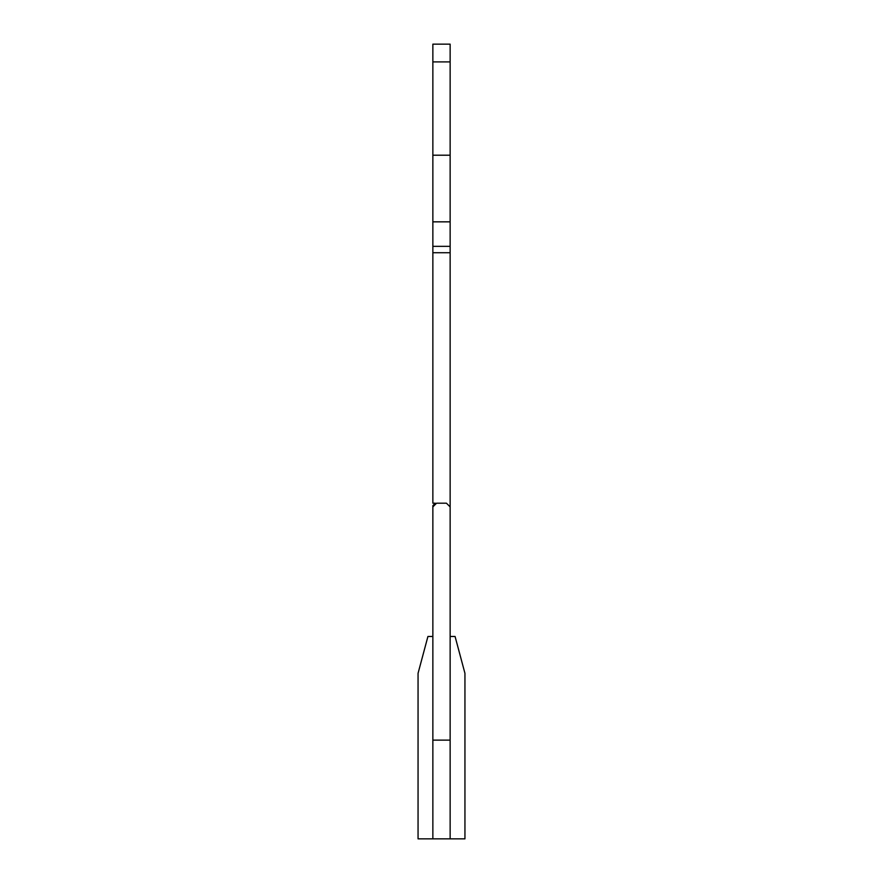 <?xml version="1.0" encoding="UTF-8"?>
<svg xmlns="http://www.w3.org/2000/svg" width="883" height="883" viewBox="0 0 883 883"><rect width="100%" height="100%" fill="white"/><g stroke="black" fill="none" stroke-linecap="round" stroke-linejoin="round"><path stroke-width="1.32" d="M450.142 506.897L450.142 740.131L432.858 740.131L432.858 505.672L435.33 503.2L432.858 503.2L432.858 221.843L450.142 221.843L450.142 506.897L446.434 503.2L436.566 503.2L432.858 506.897M450.142 61.898L432.858 61.898L432.858 44.15L450.142 44.15L450.142 221.843M432.858 740.131L450.142 740.131L450.142 838.85L432.858 838.85L432.858 740.131M432.858 221.843L432.858 61.898M432.858 636.477L427.924 636.477L418.056 673.321L418.056 838.85L432.858 838.85M450.142 838.85L464.944 838.85L464.944 673.321L455.076 636.477L450.142 636.477M432.858 252.726L450.142 252.726M432.858 155.209L450.142 155.209M450.142 246.346L432.858 246.346"/></g></svg>
